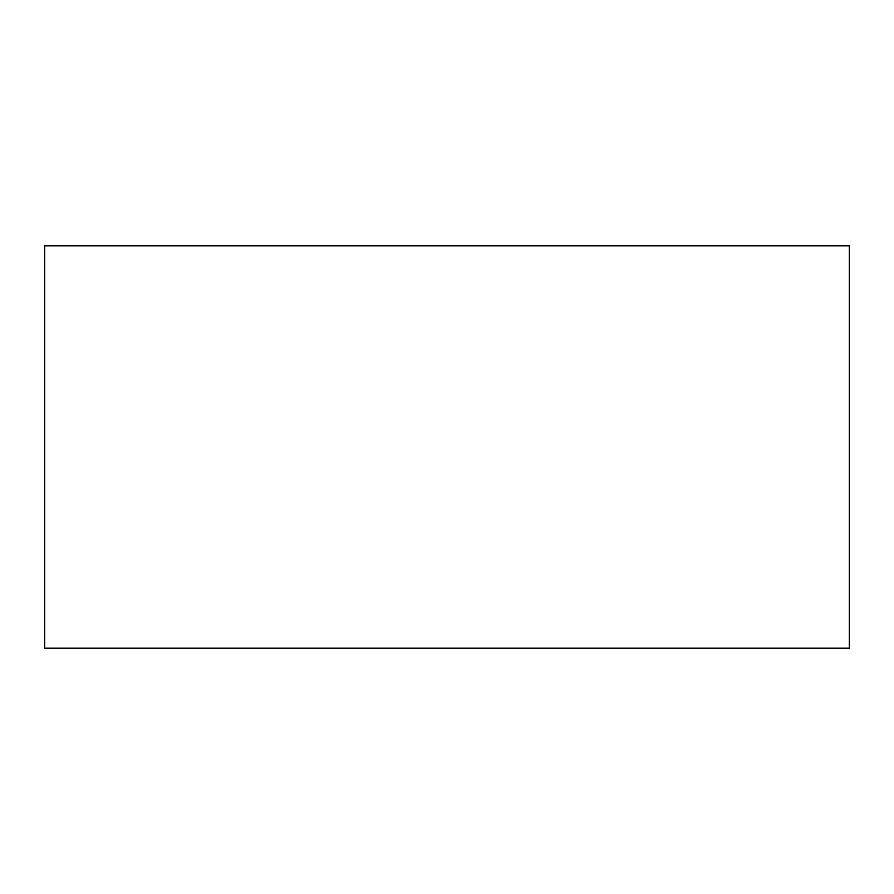 <?xml version="1.0" encoding="UTF-8"?>
<svg xmlns="http://www.w3.org/2000/svg" width="894" height="894" viewBox="0 0 894 894"><rect width="100%" height="100%" fill="white"/><g stroke="black" fill="none" stroke-linecap="round" stroke-linejoin="round"><path stroke-width="1.34" d="M849.3 648.15L44.7 648.15L44.7 245.85L849.3 245.85L849.3 648.15"/></g></svg>
